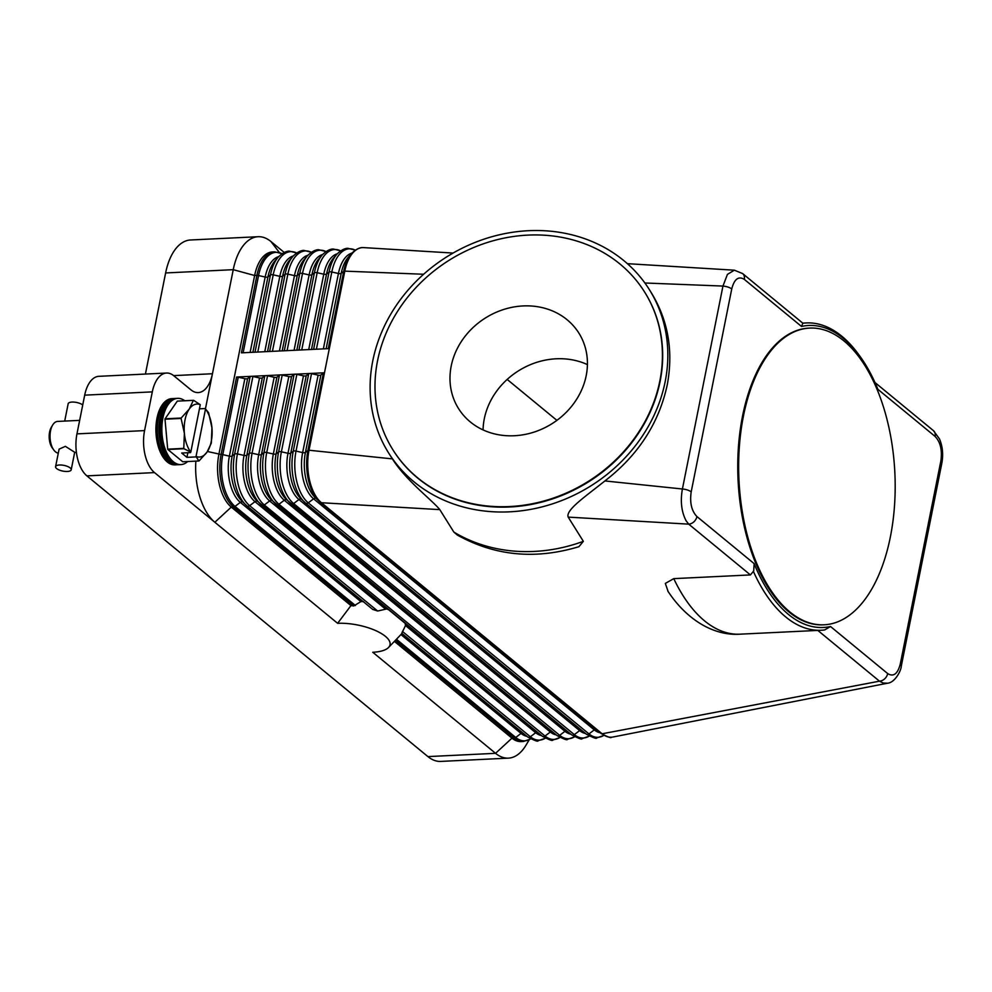 <?xml version="1.0" encoding="UTF-8"?>
<svg xmlns="http://www.w3.org/2000/svg" width="992" height="992" viewBox="0 0 992 992"><rect width="100%" height="100%" fill="white"/><g stroke="black" fill="none" stroke-linecap="round" stroke-linejoin="round"><path stroke-width="1.49" d="M284.196 252.439L270.94 241.527L279.335 252.476M742.425 273.42A7.961 6.113 129.5 0 1 742.624 273.569A7.961 6.113 129.5 0 1 742.636 273.581L734.353 270.184L727.421 274.4L722.957 286.068L682.409 488.994C680.214 501.22 681.454 511.835 686.129 520.825L688.721 524.148L568.193 517.117L583.346 541.334L578.944 546.679C535.407 559.835 494.859 555.954 457.3 535.035L453.852 532.084L439.803 509.628L321.433 502.733A39.779 20.906 -92.8 0 1 309.008 450.232L324.483 372.781A2.654 0.967 -168.7 0 0 323.38 373.079L320.9 375.001A2.654 0.967 11.3 0 1 318.122 375.137L311.5 373.662A2.654 0.967 -168.7 0 0 309.839 373.5A2.654 0.967 -168.7 0 0 308.723 373.786L306.243 375.708A2.654 0.967 11.3 0 1 303.465 375.844L296.856 374.368A2.654 0.967 -168.7 0 0 295.182 374.207A2.654 0.967 -168.7 0 0 294.078 374.505L291.598 376.427A2.654 0.967 11.3 0 1 288.821 376.551L282.199 375.075A2.654 0.967 -168.7 0 0 280.538 374.914A2.654 0.967 -168.7 0 0 279.422 375.212L276.942 377.134A2.654 0.967 11.3 0 1 274.164 377.27L267.555 375.782A2.654 0.967 -168.7 0 0 265.881 375.621A2.654 0.967 -168.7 0 0 264.777 375.918L262.297 377.84A2.654 0.967 11.3 0 1 259.52 377.977L252.898 376.489A2.654 0.967 -168.7 0 0 251.236 376.328A2.654 0.967 -168.7 0 0 250.12 376.625L247.64 378.547A2.654 0.967 11.3 0 1 244.863 378.684L238.241 377.208A2.654 0.967 -168.7 0 0 236.58 377.034L324.483 372.781L329.319 348.589L241.416 352.842L256.891 275.392A2.654 0.967 -168.7 0 1 258.552 275.553A39.221 20.609 -92.8 0 1 282.013 253.692M529.22 739.821L525.872 745.389A55.701 29.264 -92.8 0 1 517.998 754.478A55.701 29.264 -92.8 0 1 508.4 758.136A55.701 29.264 -92.8 0 1 495.554 753.325L372.769 652.265A35.538 13.02 11.3 0 0 388.554 647.478A35.538 13.02 11.3 0 0 376.985 631.197A35.538 13.02 11.3 0 0 337.627 623.323L350.945 605.604L231.272 507.098A39.779 20.906 -92.8 0 1 218.848 454.596L254.634 275.503A39.779 20.906 -92.8 0 1 272.391 251.956L274.648 251.856A39.779 20.906 87.2 0 0 256.891 275.392L254.634 275.503L233.244 269.675A55.701 29.264 -92.8 0 1 248.496 240.386A55.701 29.264 -92.8 0 1 258.094 236.716A55.701 29.264 -92.8 0 1 270.94 241.527M817.817 630.416L879.482 681.182A7.961 6.113 129.5 0 0 882.508 680.338A7.961 6.113 129.5 0 0 884.69 678.813A7.961 6.113 129.5 0 0 887.704 673.593C893.494 677.139 897.698 673.952 900.29 664.008L940.838 461.082C942.4 450.331 940.478 442.097 935.096 436.418A7.961 6.113 -50.5 0 0 934.142 431.371A7.961 6.113 -50.5 0 0 933.41 430.615A7.961 6.113 -50.5 0 0 933.385 430.602L874.969 382.515M801.524 326.467L802.85 323.206M742.636 273.581A7.961 6.113 129.5 0 1 743.368 274.338A7.961 6.113 129.5 0 1 744.322 279.384L801.511 326.455A151.181 79.447 -92.8 0 1 859.27 355.347L857.782 353.338A153.834 80.836 87.2 0 0 806.322 322.933A153.834 80.836 87.2 0 0 802.888 323.243L742.624 273.569M329.319 348.589L344.794 271.138A39.779 20.906 -92.8 0 1 362.551 247.603A39.779 20.906 -92.8 0 1 363.729 247.603A39.779 20.906 -92.8 0 1 364.225 247.64M350.945 605.604A44.727 16.38 11.3 0 1 353.747 605.951L360.902 601.611L363.556 601.586M405.12 623.038L405.492 625.543L401.76 633.305L527.595 736.882A2.654 2.034 129.5 0 0 527.67 736.957C534.676 740.627 538.135 741.892 538.061 740.764L545.278 738.259M405.678 624.489A47.74 17.484 -168.7 0 0 405.319 623.472M388.802 609.882A47.74 17.484 -168.7 0 0 386.793 608.939L389.633 610.278M247.07 505.97L372.719 609.41L377.63 611.022L386.793 608.939M372.719 609.41L246.983 505.908A2.654 2.034 129.5 0 1 246.896 505.833A39.221 20.609 87.2 0 1 245.78 504.841A39.221 20.609 87.2 0 1 234.645 454.076L232.165 455.998A2.654 0.967 11.3 0 1 231.062 456.295A2.654 0.967 11.3 0 1 229.388 456.134A35.042 18.414 87.2 0 0 240.337 502.374L235.017 506.404L355.446 605.542M363.109 601.499A47.74 17.484 -168.7 0 0 361.956 601.264M337.627 623.323L154.516 472.601A31.831 16.728 -92.8 0 1 145.08 454.931A31.831 16.728 -92.8 0 1 144.572 430.602L152.309 391.877A31.831 16.728 -92.8 0 1 161.026 375.137A31.831 16.728 -92.8 0 1 166.52 373.042A31.831 16.728 -92.8 0 1 173.86 375.794L190.91 389.831A31.831 16.728 87.2 0 0 198.251 392.584A31.831 16.728 87.2 0 0 203.732 390.488A31.831 16.728 87.2 0 0 212.449 373.748L233.244 269.675L165.627 272.949A55.701 29.264 87.2 0 1 180.879 243.66A55.701 29.264 87.2 0 1 190.476 239.99L258.094 236.716M613.106 736.982A39.779 20.906 -92.8 0 1 612.932 737.019A39.779 20.906 -92.8 0 1 611.308 737.23A39.779 20.906 -92.8 0 1 602.132 733.782A2.654 2.034 129.5 0 1 600.929 733.41A2.654 2.034 129.5 0 1 600.842 733.348L320.317 502.423M522.672 732.84A2.654 2.034 -50.5 0 0 522.524 732.852A2.654 2.034 -50.5 0 0 521.036 733.423L515.716 737.465A2.654 2.034 129.5 0 1 514.228 738.036A39.779 20.906 87.2 0 0 523.404 741.483L521.147 741.582A39.779 20.906 -92.8 0 1 511.971 738.147L394.407 641.378M612.932 737.019L887.468 683.215L883.153 683.017L879.482 681.182L602.132 733.782L321.433 502.733A2.654 2.034 129.5 0 1 320.23 502.361A2.654 2.034 129.5 0 1 320.156 502.287A39.221 20.609 87.2 0 1 319.04 501.295L600.929 733.41C607.935 737.081 611.394 738.346 611.308 737.23M668.112 591.48L665.334 583.42L673.766 578.634L750.411 574.926L753.709 570.995L754.131 563.63L696.93 516.559A7.961 6.113 -50.5 0 1 693.929 521.792A7.961 6.113 -50.5 0 1 691.746 523.305A7.961 6.113 -50.5 0 1 688.721 524.148L750.411 574.926M665.161 381.709A153.834 135.296 148 0 1 542.202 506.85A153.834 135.296 148 0 1 388.554 452.86A153.834 135.296 148 0 1 372.781 360.828A153.834 135.296 148 0 1 495.74 235.687A153.834 135.296 148 0 1 649.388 289.676A153.834 135.296 148 0 1 665.161 381.709M439.803 509.628C432.165 500.129 405.877 480.438 392.386 458.887L388.554 452.86M649.388 289.676L651.446 292.962C668.273 320.664 673.531 351.342 667.219 385.008C658.911 423.311 638.141 455.303 604.897 480.946C585.85 496.223 565.328 510.049 568.193 517.117M887.704 673.593L830.515 626.51L824.6 629.982M830.515 626.51A151.181 79.447 -92.8 0 1 754.118 563.63M753.325 571.243A153.834 80.836 87.2 0 0 821.19 630.255A153.834 80.836 87.2 0 0 824.637 629.945M859.27 355.347A151.181 79.447 -92.8 0 1 877.908 389.335L935.096 436.418M824.092 624.799L823.186 624.836A148.527 78.046 -92.8 0 1 742.562 416.02A148.527 78.046 -92.8 0 1 808.827 328.129L809.732 328.079A148.527 78.046 -92.8 0 1 890.37 536.908A148.527 78.046 -92.8 0 1 824.092 624.799A148.527 78.046 -92.8 0 1 743.454 415.983A148.527 78.046 -92.8 0 1 809.732 328.079M744.322 279.384C738.507 275.85 734.303 279.037 731.736 288.957A7.961 2.914 11.3 0 0 727.954 287.06A7.961 2.914 11.3 0 0 722.957 286.068L644.887 282.993M731.736 288.957L691.188 491.883A7.961 2.914 11.3 0 0 687.406 489.986A7.961 2.914 11.3 0 0 682.409 488.994L604.897 480.946M900.29 664.008A7.961 2.914 11.3 0 1 901.331 665.905C901.269 670.679 894.71 682.868 887.468 683.215L887.58 683.19M644.75 292.268A148.527 130.634 148 0 1 644.887 292.491A148.527 130.634 148 0 1 660.114 381.35A148.527 130.634 148 0 1 541.409 502.175A148.527 130.634 148 0 1 393.055 450.046A148.527 130.634 148 0 1 392.919 449.835M659.854 380.916A148.527 130.634 148 0 1 541.136 501.741A148.527 130.634 148 0 1 392.782 449.612A148.527 130.634 148 0 1 377.555 360.753A148.527 130.634 148 0 1 496.273 239.928A148.527 130.634 148 0 1 644.626 292.057A148.527 130.634 148 0 1 659.854 380.916M451.211 366.011A71.027 62.471 148 0 1 507.978 308.239A71.027 62.471 148 0 1 578.919 333.163A71.027 62.471 148 0 1 586.198 375.658A71.027 62.471 148 0 1 529.43 433.442A71.027 62.471 148 0 1 458.49 408.506A71.027 62.471 148 0 1 451.211 366.011M587.425 364.622A71.027 62.471 -32 0 0 484.282 418.884A71.027 62.471 -32 0 0 483.067 429.92M556.896 420.36L507.172 379.44M392.386 458.887L309.008 450.232A2.654 0.967 -168.7 0 0 307.904 450.529A39.221 20.609 87.2 0 0 319.04 501.295L315.369 497.81A35.042 18.414 87.2 0 1 305.424 452.451A2.654 0.967 11.3 0 1 304.308 452.749A2.654 0.967 11.3 0 1 302.647 452.588A35.042 18.414 87.2 0 0 313.584 498.827L594.282 729.876A35.042 18.414 87.2 0 0 600.135 732.753M423.634 274.251L344.794 271.138A2.654 0.967 -168.7 0 0 343.691 271.436A39.221 20.609 -92.8 0 1 351.503 253.555L348.18 257.387A35.042 18.414 -92.8 0 0 341.211 273.358A2.654 0.967 11.3 0 1 340.095 273.656A2.654 0.967 11.3 0 1 338.433 273.494A35.042 18.414 -92.8 0 1 351.9 253.109M173.65 375.621L212.449 373.748L205.48 408.642M195.858 461.131A55.701 29.264 87.2 0 0 214.855 522.263L231.272 507.098L233.529 506.986L353.747 605.951M395.461 640.286L514.228 738.036L511.971 738.147L495.554 753.325L427.924 756.598A55.701 29.264 87.2 0 0 440.77 761.41L508.4 758.136M427.924 756.598L86.887 475.875L154.516 472.601M144.572 430.602L76.954 433.876A31.831 16.728 87.2 0 0 77.463 458.205A31.831 16.728 87.2 0 0 86.887 475.875M166.52 373.042L98.89 376.315A31.831 16.728 87.2 0 0 93.409 378.411A31.831 16.728 87.2 0 0 84.692 395.151L152.309 391.877M76.954 433.876L84.692 395.151M145.415 374.071L165.627 272.949M184.76 400.743A33.158 17.422 87.2 0 0 177.717 398.35L174.828 398.486A33.158 17.422 87.2 0 0 160.034 418.116A33.158 17.422 87.2 0 0 178.027 464.727L180.916 464.578A33.158 17.422 87.2 0 0 187.699 461.516M177.717 398.35A33.158 17.422 87.2 0 0 162.924 417.967A33.158 17.422 87.2 0 0 180.916 464.578M174.034 398.561A33.158 17.422 87.2 0 0 173.228 398.573A33.158 17.422 87.2 0 0 158.435 418.19A33.158 17.422 87.2 0 0 176.427 464.802A33.158 17.422 87.2 0 0 177.233 464.727M176.427 464.802L174.964 464.876A33.158 17.422 -92.8 0 1 156.972 418.264A33.158 17.422 -92.8 0 1 171.765 398.635L173.228 398.573M198.822 460.982L196.044 456.432A26.524 13.938 87.2 0 0 207.105 452.005A26.524 13.938 87.2 0 0 211.271 441.353A26.524 13.938 87.2 0 0 211.941 427.8L211.333 442.866A30.504 16.033 -92.8 0 1 211.296 443.064A30.504 16.033 -92.8 0 1 211.246 443.263L207.105 452.005L199.045 460.933A30.504 16.033 -92.8 0 1 198.822 460.982L182.739 461.764L167.846 449.5L183.917 448.719A30.504 16.033 -92.8 0 1 183.78 448.372L184.388 433.306L181.09 418.438A30.504 16.033 -92.8 0 1 181.127 418.24A30.504 16.033 -92.8 0 1 181.164 418.041L189.224 409.101A26.524 13.938 87.2 0 0 185.045 419.765A26.524 13.938 87.2 0 0 184.388 433.306A26.524 13.938 87.2 0 0 190.799 452.104L183.917 448.719M183.78 448.372L167.698 449.153A30.504 16.033 87.2 0 0 167.846 449.5M167.698 449.153L165.007 419.207L181.09 418.438M181.164 418.041L165.081 418.81A30.504 16.033 87.2 0 0 165.044 419.008A30.504 16.033 87.2 0 0 165.007 419.207M165.081 418.81L177.283 401.14L193.366 400.359A30.504 16.033 -92.8 0 1 193.589 400.322L177.518 401.09A30.504 16.033 87.2 0 0 177.283 401.14M208.494 412.585A30.504 16.033 -92.8 0 1 208.642 412.932L211.941 427.8A26.524 13.938 87.2 0 0 205.518 409.002L208.494 412.585M193.589 400.322L200.272 404.686A26.524 13.938 87.2 0 0 189.224 409.101L193.366 400.359M199.454 408.816L205.356 408.53M195.684 456.928L186.93 457.349L181.685 453.034L190.439 452.612M190.799 452.104L200.272 404.686M186.93 457.349L187.848 452.736M205.518 409.002L196.044 456.432M79.658 420.36L57.648 421.426A15.909 8.358 87.2 0 0 52.65 425.072A15.909 8.358 87.2 0 0 50.542 430.838A15.909 8.358 87.2 0 0 53.853 450.07A15.909 8.358 87.2 0 0 58.292 453.17M55.589 466.674L59.098 449.14L65.36 446.338L74.698 452.265L71.201 469.799A7.961 2.914 11.3 0 1 65.162 471.423A7.961 2.914 11.3 0 1 56.631 468.559A7.961 2.914 11.3 0 1 55.589 466.674A7.961 2.914 11.3 0 1 61.64 465.05A7.961 2.914 11.3 0 1 70.159 467.914A7.961 2.914 11.3 0 1 71.201 469.799M52.65 425.072L51.361 427.217A13.256 6.969 87.2 0 0 49.6 432.028A13.256 6.969 87.2 0 0 52.365 448.049L53.853 450.07M82.733 404.984A7.961 2.914 -168.7 0 0 74.202 402.12A7.961 2.914 -168.7 0 0 68.163 403.756L64.703 421.079M176.998 398.412A33.158 17.422 87.2 0 0 161.473 418.041A33.158 17.422 87.2 0 0 180.197 464.591M318.122 375.137L302.647 452.588L296.025 451.1A2.654 0.967 -168.7 0 0 294.364 450.938A2.654 0.967 -168.7 0 0 293.248 451.236A39.221 20.609 87.2 0 0 304.383 502.002A39.221 20.609 87.2 0 0 305.499 502.994A2.654 2.034 129.5 0 0 305.586 503.068L586.284 734.13A2.654 2.034 129.5 0 1 586.198 734.055L305.672 503.13M311.5 373.662L296.025 451.1A39.221 20.609 87.2 0 0 308.276 502.857A2.654 2.034 129.5 0 1 306.788 503.44A2.654 2.034 129.5 0 1 305.586 503.068L300.712 498.517A35.042 18.414 87.2 0 1 290.768 453.158A2.654 0.967 11.3 0 1 289.664 453.456A2.654 0.967 11.3 0 1 287.99 453.294A35.042 18.414 87.2 0 0 298.939 499.534L579.638 730.596A35.042 18.414 87.2 0 0 585.478 733.472M316.051 498.468A2.654 2.034 -50.5 0 0 315.072 498.244A2.654 2.034 -50.5 0 0 313.584 498.827L308.276 502.857L588.975 733.919A2.654 2.034 129.5 0 1 587.487 734.502A2.654 2.034 129.5 0 1 586.284 734.13C593.278 737.788 596.738 739.065 596.663 737.936L603.88 735.419M595.932 729.306A2.654 2.034 -50.5 0 0 595.77 729.306A2.654 2.034 -50.5 0 0 594.282 729.876L588.975 733.919A39.221 20.609 87.2 0 0 603.818 735.394M257.784 352.048L273.209 274.846A2.654 0.967 -168.7 0 0 271.548 274.685A2.654 0.967 -168.7 0 0 270.432 274.982L267.952 276.904A35.042 18.414 -92.8 0 1 274.933 260.933L278.244 257.102C285.175 250.133 289.862 251.236 289.292 251.137L296.732 252.948M252.886 352.284L267.952 276.904A2.654 0.967 11.3 0 1 266.848 277.202A2.654 0.967 11.3 0 1 265.174 277.041A35.042 18.414 -92.8 0 1 278.653 256.655M250.12 352.42L265.174 277.041L258.552 275.553L243.127 352.755M255.006 352.185L270.432 274.982A39.221 20.609 -92.8 0 1 278.244 257.102M207.452 451.496L221.104 454.485L236.58 377.034M272.428 351.342L287.866 274.139A2.654 0.967 -168.7 0 0 286.192 273.978A2.654 0.967 -168.7 0 0 285.088 274.276L282.608 276.198A35.042 18.414 -92.8 0 1 289.577 260.226L292.9 256.395C299.82 249.414 304.507 250.517 303.949 250.43L311.376 252.228M267.542 351.577L282.608 276.198A2.654 0.967 11.3 0 1 281.492 276.495A2.654 0.967 11.3 0 1 279.831 276.334A35.042 18.414 -92.8 0 1 293.297 255.948M264.765 351.714L279.831 276.334L273.209 274.846A39.221 20.609 -92.8 0 1 296.67 252.985M269.663 351.478L285.088 274.276A39.221 20.609 -92.8 0 1 292.9 256.395M287.085 350.635L302.51 273.432A2.654 0.967 -168.7 0 0 300.849 273.271A2.654 0.967 -168.7 0 0 299.733 273.569L297.253 275.491A35.042 18.414 -92.8 0 1 304.234 259.52L307.545 255.688C314.476 248.707 319.164 249.81 318.593 249.724L326.033 251.522M282.187 350.87L297.253 275.491A2.654 0.967 11.3 0 1 296.149 275.776A2.654 0.967 11.3 0 1 294.475 275.615A35.042 18.414 -92.8 0 1 307.954 255.229M279.422 350.994L294.475 275.615L287.866 274.139A39.221 20.609 -92.8 0 1 311.314 252.278M284.307 350.759L299.733 273.569A39.221 20.609 -92.8 0 1 307.545 255.688M301.742 349.916L317.167 272.726A2.654 0.967 -168.7 0 0 315.493 272.552A2.654 0.967 -168.7 0 0 314.39 272.85L311.91 274.772A35.042 18.414 -92.8 0 1 318.878 258.813L322.202 254.981C329.121 248 333.808 249.104 333.25 249.017L340.678 250.815M296.844 350.151L311.91 274.772A2.654 0.967 11.3 0 1 310.794 275.069A2.654 0.967 11.3 0 1 309.132 274.908A35.042 18.414 -92.8 0 1 322.598 254.522M294.066 350.288L309.132 274.908L302.51 273.432A39.221 20.609 -92.8 0 1 325.971 251.559M298.964 350.052L314.39 272.85A39.221 20.609 -92.8 0 1 322.202 254.981M316.386 349.209L331.812 272.006A2.654 0.967 -168.7 0 0 330.15 271.845A2.654 0.967 -168.7 0 0 329.034 272.143L326.554 274.065A35.042 18.414 -92.8 0 1 333.535 258.094L336.846 254.274C343.778 247.293 348.465 248.397 347.894 248.31L355.334 250.108M311.488 349.444L326.554 274.065A2.654 0.967 11.3 0 1 325.45 274.362A2.654 0.967 11.3 0 1 323.776 274.201A35.042 18.414 -92.8 0 1 337.255 253.816M308.723 349.581L323.776 274.201L317.167 272.726A39.221 20.609 -92.8 0 1 340.616 250.852M313.608 349.345L329.034 272.143A39.221 20.609 -92.8 0 1 336.846 254.274M323.367 348.874L338.433 273.494L331.812 272.006A39.221 20.609 -92.8 0 1 355.272 250.145M328.265 348.638L343.691 271.436L341.211 273.358L326.145 348.738M400.942 634.57L521.036 733.423A35.042 18.414 87.2 0 0 526.876 736.3M396.428 639.27L515.716 737.465A39.221 20.609 87.2 0 0 530.559 738.928M537.329 732.133A2.654 2.034 -50.5 0 0 537.168 732.133A2.654 2.034 -50.5 0 0 535.68 732.716L530.373 736.758A2.654 2.034 129.5 0 1 528.872 737.329A2.654 2.034 129.5 0 1 527.67 736.957L401.735 633.293M264.777 375.918L249.302 453.369L246.822 455.291A2.654 0.967 11.3 0 1 245.706 455.576A2.654 0.967 11.3 0 1 244.044 455.415L237.423 453.939A39.221 20.609 87.2 0 0 249.674 505.697A2.654 2.034 129.5 0 1 248.174 506.28A2.654 2.034 129.5 0 1 246.983 505.908L242.11 501.357A35.042 18.414 87.2 0 1 232.165 455.998L247.64 378.547M235.017 506.404A2.654 2.034 129.5 0 1 233.529 506.986A39.779 20.906 87.2 0 1 221.104 454.485A2.654 0.967 -168.7 0 1 222.778 454.646A39.221 20.609 87.2 0 0 235.017 506.404M360.902 601.611L240.337 502.374A2.654 2.034 -50.5 0 1 241.825 501.791A2.654 2.034 -50.5 0 1 242.804 502.002M385.181 608.828L254.981 501.654L249.674 505.697L377.63 611.022M252.898 376.489L237.423 453.939A2.654 0.967 -168.7 0 0 235.761 453.778A2.654 0.967 -168.7 0 0 234.645 454.076L250.12 376.625M257.449 501.295A2.654 2.034 -50.5 0 0 256.469 501.084A2.654 2.034 -50.5 0 0 254.981 501.654A35.042 18.414 87.2 0 1 244.044 455.415L259.52 377.977M244.863 378.684L229.388 456.134L222.778 454.646L238.241 377.208M405.492 625.543L535.68 732.716A35.042 18.414 87.2 0 0 541.533 735.593M402.417 631.42L530.373 736.758A39.221 20.609 87.2 0 0 545.216 738.222M261.714 505.263L542.24 736.176A2.654 2.034 129.5 0 0 542.326 736.25C549.332 739.92 552.792 741.185 552.705 740.057L559.922 737.552M272.106 500.588A2.654 2.034 -50.5 0 0 271.126 500.365A2.654 2.034 -50.5 0 0 269.638 500.948L264.318 504.99A2.654 2.034 129.5 0 1 262.83 505.56A2.654 2.034 129.5 0 1 261.628 505.188A2.654 2.034 129.5 0 1 261.541 505.114A39.221 20.609 87.2 0 1 260.437 504.134A39.221 20.609 87.2 0 1 249.302 453.369A2.654 0.967 -168.7 0 1 250.406 453.071A2.654 0.967 -168.7 0 1 252.08 453.232A39.221 20.609 87.2 0 0 264.318 504.99L545.017 736.039A2.654 2.034 129.5 0 1 543.529 736.622A2.654 2.034 129.5 0 1 542.326 736.25L256.767 500.638A35.042 18.414 87.2 0 1 246.822 455.291L262.297 377.84M551.974 731.426A2.654 2.034 -50.5 0 0 551.825 731.426A2.654 2.034 -50.5 0 0 550.337 732.009A35.042 18.414 87.2 0 0 556.177 734.886M279.422 375.212L263.946 452.65L261.466 454.572A2.654 0.967 11.3 0 1 260.363 454.869A2.654 0.967 11.3 0 1 258.689 454.708A35.042 18.414 87.2 0 0 269.638 500.948L550.337 732.009L545.017 736.039A39.221 20.609 87.2 0 0 559.86 737.515M276.371 504.556L556.896 735.469A2.654 2.034 129.5 0 0 556.983 735.543C563.977 739.214 567.436 740.478 567.362 739.35L574.579 736.845M286.75 499.881A2.654 2.034 -50.5 0 0 285.77 499.658A2.654 2.034 -50.5 0 0 284.282 500.241L278.975 504.271A2.654 2.034 129.5 0 1 277.487 504.854A2.654 2.034 129.5 0 1 276.284 504.482A2.654 2.034 129.5 0 1 276.198 504.407A39.221 20.609 87.2 0 1 275.082 503.428A39.221 20.609 87.2 0 1 263.946 452.65A2.654 0.967 -168.7 0 1 265.062 452.352A2.654 0.967 -168.7 0 1 266.724 452.526A39.221 20.609 87.2 0 0 278.975 504.271L559.674 735.332A2.654 2.034 129.5 0 1 558.174 735.915A2.654 2.034 129.5 0 1 556.983 735.543L271.411 499.931A35.042 18.414 87.2 0 1 261.466 454.572L276.942 377.134M274.164 377.27L258.689 454.708L252.08 453.232L267.555 375.782M566.63 730.72A2.654 2.034 -50.5 0 0 566.469 730.72A2.654 2.034 -50.5 0 0 564.981 731.302A35.042 18.414 87.2 0 0 570.834 734.179M294.078 374.505L278.603 451.943L276.123 453.865A2.654 0.967 11.3 0 1 275.007 454.162A2.654 0.967 11.3 0 1 273.346 454.001A35.042 18.414 87.2 0 0 284.282 500.241L564.981 731.302L559.674 735.332A39.221 20.609 87.2 0 0 574.517 736.808M291.016 503.837L571.541 734.762A2.654 2.034 129.5 0 0 571.628 734.836C578.634 738.494 582.093 739.772 582.006 738.643L589.223 736.126M301.407 499.174A2.654 2.034 -50.5 0 0 300.427 498.951A2.654 2.034 -50.5 0 0 298.939 499.534L293.62 503.564A2.654 2.034 129.5 0 1 292.132 504.147A2.654 2.034 129.5 0 1 290.929 503.775A2.654 2.034 129.5 0 1 290.842 503.7A39.221 20.609 87.2 0 1 289.738 502.708A39.221 20.609 87.2 0 1 278.603 451.943A2.654 0.967 -168.7 0 1 279.707 451.645A2.654 0.967 -168.7 0 1 281.381 451.806A39.221 20.609 87.2 0 0 293.62 503.564L574.318 734.626A2.654 2.034 129.5 0 1 572.83 735.208A2.654 2.034 129.5 0 1 571.628 734.836L286.068 499.224A35.042 18.414 87.2 0 1 276.123 453.865L291.598 376.427M288.821 376.551L273.346 454.001L266.724 452.526L282.199 375.075M581.275 730.013A2.654 2.034 -50.5 0 0 581.126 730.013A2.654 2.034 -50.5 0 0 579.638 730.596L574.318 734.626A39.221 20.609 87.2 0 0 589.161 736.101M303.465 375.844L287.99 453.294L281.381 451.806L296.856 374.368M308.723 373.786L293.248 451.236L290.768 453.158L306.243 375.708M323.38 373.079L307.904 450.529L305.424 452.451L320.9 375.001M583.346 541.334A153.834 135.296 148 0 1 453.852 532.084M691.188 491.883C689.638 502.684 691.56 510.917 696.93 516.559M940.838 461.082A7.961 2.914 11.3 0 1 941.879 462.979L941.879 462.979A7.961 2.914 11.3 0 1 941.842 463.115M933.41 430.615L939.399 438.811C942.574 446.09 943.404 454.15 941.879 462.979L901.331 665.905A7.961 2.914 11.3 0 1 901.294 666.041M667.765 590.972C687.444 621.054 715.096 636.033 740.057 634.173A153.834 80.836 -92.8 0 1 673.766 578.634M274.648 251.856L282.075 253.654M362.551 247.603C363.109 247.69 358.422 246.586 351.503 253.555M523.404 741.483L530.621 738.966M388.554 647.478L401.971 633.491M627.403 263.674L734.08 270.171M821.19 630.255L740.057 634.173M806.322 322.933L802.801 323.107M363.729 247.616L453.084 253.059M74.66 452.464L76.409 452.377"/></g></svg>
